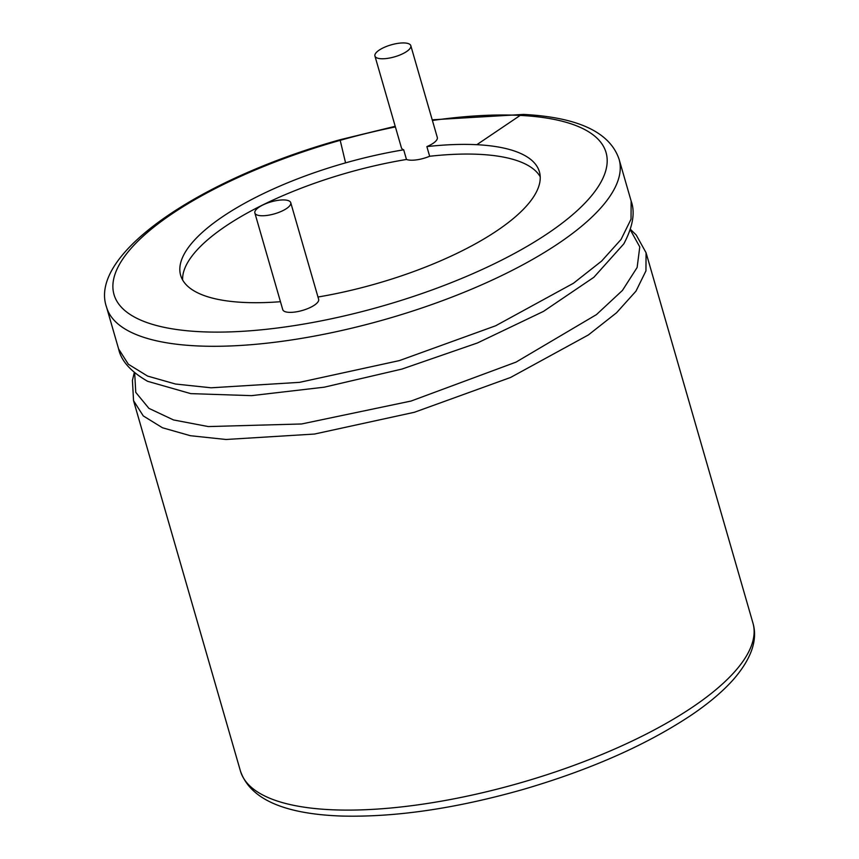 <?xml version="1.0" encoding="UTF-8"?>
<svg xmlns="http://www.w3.org/2000/svg" width="859" height="859" viewBox="0 0 859 859"><rect width="100%" height="100%" fill="white"/><g stroke="black" fill="none" stroke-linecap="round" stroke-linejoin="round"><path stroke-width="1.29" d="M387.334 58.401A18.673 6.228 163.9 0 1 374.932 56.028A18.673 6.228 163.9 0 1 391.146 44.861A18.673 6.228 163.9 0 1 410.806 45.667A18.673 6.228 163.9 0 1 387.334 58.401M410.806 45.667L437.306 137.461A18.673 6.228 163.9 0 1 426.869 146.599L429.661 156.263A18.673 6.228 163.9 0 1 416.615 159.849A18.673 6.228 163.9 0 1 406.479 159.473L403.698 149.81A18.673 6.228 163.9 0 1 401.421 147.812L374.932 56.028M182.623 279.991A186.704 62.32 163.9 0 1 348.357 172.53A186.704 62.32 163.9 0 1 406.479 159.473M429.661 156.263A186.704 62.32 163.9 0 1 479.612 154.362A186.704 62.32 163.9 0 1 540.225 176.771M403.698 149.81A186.704 62.32 -16.1 0 0 345.565 162.866A186.704 62.32 -16.1 0 0 180.648 275.331A186.704 62.32 -16.1 0 0 280.464 301.702M317.98 297.021A186.704 62.32 -16.1 0 0 539.409 171.779A186.704 62.32 -16.1 0 0 476.82 144.699A186.704 62.32 -16.1 0 0 426.869 146.599M290.739 202.66L318.635 299.286A18.673 6.228 163.9 0 1 295.152 312.01A18.673 6.228 163.9 0 1 282.751 309.637L254.865 213.011A18.673 6.228 163.9 0 1 271.079 201.854A18.673 6.228 163.9 0 1 290.739 202.66A18.673 6.228 163.9 0 1 267.267 215.394A18.673 6.228 163.9 0 1 254.865 213.011M476.82 144.699L520.2 115.407A256.057 85.47 -16.1 0 0 432.399 120.485M345.565 162.866L340.196 140.328A256.057 85.47 -16.1 0 0 127.207 312.429A256.057 85.47 -16.1 0 0 500.389 260.771A256.057 85.47 -16.1 0 0 520.2 115.407M395.398 126.928A256.057 85.47 -16.1 0 0 340.196 140.328M395.215 126.305L340.078 139.727C199.889 178.844 87.876 254.554 106.559 307.178A266.719 89.035 -16.1 0 0 387.506 318.753A266.719 89.035 -16.1 0 0 619.081 159.248L631.097 200.888M106.559 307.178L118.617 348.969L128.356 364.237L147.565 376.07L175.494 384.027L211.089 387.796L299.544 382.352L399.467 360.576L495.632 325.786L573.436 283.266L601.601 261.093L621.046 239.457L631.032 219.174L631.14 201.038C635.338 212.463 632.89 226.755 623.795 243.892L624.139 243.301M118.617 348.969C121.162 360.877 130.836 371.668 147.673 381.321L190.752 393.626L251.526 395.645L324.23 387.184L401.991 369.059L477.443 342.966L543.479 311.387L593.859 277.296L623.795 243.892M134.67 372.742L135.754 392.359L148.897 408.347L173.475 419.933L208.297 426.569L301.606 423.97L411.107 401.035L516.023 362.122L596.447 314.609L622.453 290.417L637.131 267.482L639.772 246.909L630.227 229.707M134.315 372.441L132.426 380.397L133.542 400.67L143.281 415.928L162.48 427.771L190.419 435.717L226.014 439.486L314.469 434.053L414.382 412.277L510.557 377.477L588.361 334.956L616.515 312.794L635.971 291.158L645.947 270.875L646.065 252.729L636.208 234.99L630.366 229.267M133.542 400.67L240.423 770.985A266.719 89.035 -16.1 0 0 521.381 782.56A266.719 89.035 -16.1 0 0 752.946 623.054L646.065 252.739M432.206 119.809L523.528 114.419C578.075 117.286 609.933 132.222 619.081 159.248M147.641 381.31L146.749 380.838M240.423 770.985C250.023 798.956 283.728 813.988 341.571 816.05C395.462 817.414 456.161 808.491 523.668 789.292C590.831 769.567 646.773 744.796 691.495 714.999C709.416 702.845 723.697 690.668 734.316 678.47C751.614 658.112 757.821 639.633 752.946 623.054"/></g></svg>
